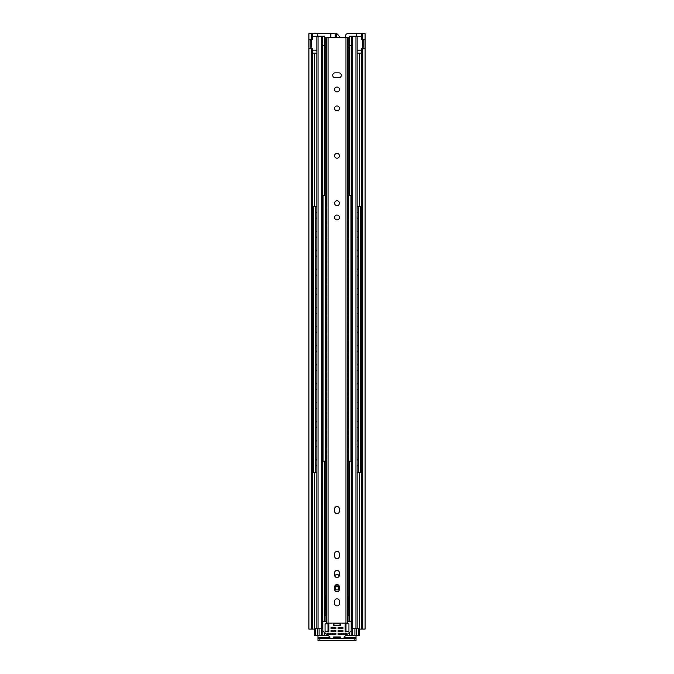 <?xml version="1.0" encoding="UTF-8"?>
<svg xmlns="http://www.w3.org/2000/svg" width="674" height="674" viewBox="0 0 674 674"><rect width="100%" height="100%" fill="white"/><g stroke="black" fill="none" stroke-linecap="round" stroke-linejoin="round"><path stroke-width="1.01" d="M345.695 37.281L345.695 35.562A1.862 1.862 0 0 1 347.557 33.7L356.934 33.7L356.319 36.16M330.563 37.281L330.563 33.7L308.903 33.7L308.903 629.103L314.606 629.103M317.968 635.447L317.968 637.688L329.906 637.688M319.838 640.3L319.838 638.438L317.968 638.438L317.968 640.3L356.032 640.3L356.032 635.447M359.385 629.103L365.097 629.103L365.097 33.7L361.458 33.7L361.517 39.294L365.047 39.294L365.047 48.25L361.458 48.25L361.517 629.103L361.458 48.25M339.797 630.224L339.797 631.715M334.203 631.715L334.203 630.224M334.456 628.732A2.797 2.797 0 0 1 335.879 627.326M338.121 627.326A2.797 2.797 0 0 1 339.544 628.732M363.143 48.25L363.143 39.294M330.563 33.7L336.393 33.708A1.862 1.862 -90 0 1 337.666 34.399L339.157 36.27A1.862 1.862 -90 0 1 339.561 37.281M312.542 48.25L312.542 629.103L312.542 48.25L308.953 48.25L308.953 39.294L312.483 39.294L312.483 33.7L312.542 39.294M310.857 39.294L310.857 48.25M317.968 638.438L317.968 637.688M319.838 638.438L354.162 638.438L354.162 640.3M356.032 638.438L354.162 638.438M325.812 47.357L324.312 47.357L324.32 36.16L322.45 36.16L322.45 45.495L324.32 45.495M321.557 628.732L321.557 635.447L327.859 635.447M325.812 595.513A1.862 1.862 0 0 0 325.053 597.012L325.053 608.209A1.862 1.862 0 0 0 325.812 609.709M334.767 576.009A2.384 2.384 0 0 1 339.233 576.026M334.009 623.88L339.982 623.88L339.982 625.75L340.732 625.75L340.732 623.509L340.732 625.75L333.268 625.75L334.009 625.75L334.009 623.88L333.268 623.88L333.268 625.75L333.268 623.88M340.732 623.88L339.982 623.88M359.385 635.447L359.385 628.732L358.644 628.732L358.644 635.447L359.385 635.447M351.499 628.732L351.499 45.495L351.491 628.732L358.644 628.732M358.644 635.447L356.377 635.447L356.377 628.732M354.912 628.732L354.912 635.447L356.377 635.447M354.912 635.447L352.443 635.447L352.443 628.732M346.141 635.447L352.443 635.447M321.557 635.447L319.097 635.447L319.097 628.732M317.597 628.732L317.597 635.447L319.097 635.447M317.597 635.447L315.356 635.447L315.356 628.732L314.606 628.732L314.606 635.447L315.356 635.447M314.606 635.447L314.606 628.732M315.356 628.732L322.509 628.732L322.509 45.495L322.501 628.732M352.671 628.732L352.671 36.16L355.956 36.16L355.956 628.732M357.144 628.732L357.144 36.16L355.956 36.16M318.044 628.732L318.044 36.16L316.847 36.16L316.847 628.732M345.155 631.883L345.155 624.84M328.836 624.832L328.836 631.883M348.197 609.692A1.862 1.862 0 0 0 348.938 608.209L348.938 597.012A1.862 1.862 0 0 0 348.197 595.53M322.45 45.495L321.742 45.495L321.321 36.16L321.321 628.732M318.044 36.16L321.321 36.16M321.742 36.16L322.45 36.16M348.197 47.357L349.696 47.357L349.696 45.495L351.558 45.495L351.558 36.16L349.688 36.16L349.688 45.495M351.558 36.16L352.258 36.16L352.258 45.495L351.558 45.495M342.965 627.241L342.965 628.732L338.121 628.732L338.121 627.241L342.965 627.241M342.965 630.224L342.965 631.715L338.121 631.715L338.121 630.224L342.965 630.224M331.027 628.732L331.027 627.241L335.879 627.241L335.879 628.732L331.027 628.732M331.027 631.715L331.027 630.224L335.879 630.224L335.879 631.715L331.027 631.715M329.906 634.706L327.665 633.956L327.665 633.206L335.879 633.206L335.879 634.706L329.906 634.706M328.786 631.344L325.053 631.344L325.053 623.88L328.786 623.88L328.786 631.344M344.085 638.438L344.085 636.938L350.8 631.302A1.121 1.121 0 0 0 351.179 630.468L351.179 621.268L347.455 621.268M326.553 621.268L322.821 621.268L322.821 630.468A1.121 1.121 0 0 0 323.191 631.302L329.906 636.938L329.906 638.438M348.938 631.344L345.206 631.344L345.206 623.88L348.938 623.88L348.938 631.344M333.268 623.509L340.732 623.509M344.085 634.706L338.121 634.706L338.121 633.206L346.326 633.206L346.326 633.956L344.085 634.706M340.353 638.438L340.353 636.938L333.638 636.938L333.638 638.438M338.601 589.009A1.862 1.862 0 0 1 335.374 588.983A1.862 1.862 0 0 1 337 586.195A1.862 1.862 0 0 1 338.601 589.009L339.047 590.567M335.205 587.551L334.582 587.374M334.843 587.45A2.241 2.241 0 0 1 339.148 587.45M338.795 587.551L339.426 587.366M339.426 508.946L339.426 511.187A2.426 2.426 0 0 1 337.008 513.613A2.426 2.426 0 0 1 334.582 511.187L334.582 508.946A2.426 2.426 0 0 1 337.008 506.528A2.426 2.426 0 0 1 339.426 508.946M334.582 556.117L334.582 553.876A2.426 2.426 0 0 1 337.008 551.45A2.426 2.426 0 0 1 339.426 553.876L339.426 556.117A2.426 2.426 0 0 1 337.008 558.544A2.426 2.426 0 0 1 334.582 556.117M334.582 575.074L334.582 572.833A2.426 2.426 0 0 1 337.008 570.406A2.426 2.426 0 0 1 339.426 572.833L339.426 575.074A2.426 2.426 0 0 1 337.008 577.5A2.426 2.426 0 0 1 334.582 575.074M334.582 603.474L334.582 601.242A2.426 2.426 0 0 1 337.008 598.815A2.426 2.426 0 0 1 339.426 601.242L339.426 603.474A2.426 2.426 0 0 1 337.008 605.901A2.426 2.426 0 0 1 334.582 603.474M334.582 589.253L334.582 587.012A2.426 2.426 0 0 1 337.008 584.585A2.426 2.426 0 0 1 339.426 587.012L339.426 589.253A2.426 2.426 0 0 1 337.008 591.679A2.426 2.426 0 0 1 334.582 589.253M334.582 203.186A2.426 2.426 0 0 1 338.222 201.088A2.426 2.426 0 0 1 338.222 205.284A2.426 2.426 0 0 1 334.582 203.186M334.582 108.404A2.426 2.426 0 0 1 338.222 106.307A2.426 2.426 0 0 1 338.222 110.502A2.426 2.426 0 0 1 334.582 108.404M334.582 89.448A2.426 2.426 0 0 1 338.222 87.35A2.426 2.426 0 0 1 338.222 91.546A2.426 2.426 0 0 1 334.582 89.448M334.582 155.795A2.426 2.426 0 0 1 338.222 153.697A2.426 2.426 0 0 1 338.222 157.893A2.426 2.426 0 0 1 334.582 155.795M334.582 217.441A2.426 2.426 0 0 1 338.222 215.343A2.426 2.426 0 0 1 338.222 219.539A2.426 2.426 0 0 1 334.582 217.441M335.138 72.843L338.87 72.843A2.426 2.426 0 0 1 341.297 75.269A2.426 2.426 0 0 1 338.87 77.695L335.138 77.695A2.426 2.426 0 0 1 332.712 75.269A2.426 2.426 0 0 1 335.138 72.843M326.553 615.674L326.309 621.268M325.062 621.268L325.062 615.674L326.309 615.674M349.688 621.268L349.688 615.674L347.455 615.674M325.812 195.502L325.812 37.281L326.553 37.281L326.553 623.138L347.455 623.138L347.455 37.281L348.197 37.281L348.197 195.502L348.197 37.281M348.197 461.185L348.197 615.674L348.197 461.185M325.062 615.674L324.32 615.674L324.32 621.268M325.812 615.674L325.812 461.185M347.455 37.281L326.553 37.281M325.289 201.341C326.747 200.566 326.747 200.566 325.289 201.341M325.289 206.825C326.747 207.6 326.747 207.6 325.289 206.825M323.048 206.825C321.591 207.6 321.591 207.6 323.048 206.825M323.048 201.341C321.591 200.566 321.591 200.566 323.048 201.341M325.289 220.373C326.747 219.598 326.747 219.598 325.289 220.373M325.289 225.857C326.747 226.632 326.747 226.632 325.289 225.857M323.048 225.857C321.591 226.632 321.591 226.632 323.048 225.857M323.048 220.373C321.591 219.598 321.591 219.598 323.048 220.373M325.289 239.405C326.747 238.63 326.747 238.63 325.289 239.405M325.289 244.889C326.747 245.665 326.747 245.665 325.289 244.889M323.048 244.889C321.591 245.665 321.591 245.665 323.048 244.889M323.048 239.405C321.591 238.63 321.591 238.63 323.048 239.405M325.289 258.437C326.747 257.653 326.747 257.653 325.289 258.437M325.289 263.913C326.747 264.697 326.747 264.697 325.289 263.913M323.048 263.913C321.591 264.697 321.591 264.697 323.048 263.913M323.048 258.437C321.591 257.653 321.591 257.653 323.048 258.437M325.289 277.461C326.747 276.685 326.747 276.685 325.289 277.461M325.289 282.945C326.747 283.72 326.747 283.72 325.289 282.945M323.048 282.945C321.591 283.72 321.591 283.72 323.048 282.945M323.048 277.461C321.591 276.685 321.591 276.685 323.048 277.461M325.289 296.493C326.747 295.718 326.747 295.718 325.289 296.493M325.289 301.977C326.747 302.752 326.747 302.752 325.289 301.977M323.048 301.977C321.591 302.752 321.591 302.752 323.048 301.977M323.048 296.493C321.591 295.718 321.591 295.718 323.048 296.493M325.289 315.525C326.747 314.75 326.747 314.75 325.289 315.525M325.289 321.009C326.747 321.784 326.747 321.784 325.289 321.009M323.048 321.009C321.591 321.784 321.591 321.784 323.048 321.009M323.048 315.525C321.591 314.75 321.591 314.75 323.048 315.525M325.289 334.557C326.747 333.782 326.747 333.782 325.289 334.557M325.289 340.041C326.747 340.817 326.747 340.817 325.289 340.041M323.048 340.041C321.591 340.817 321.591 340.817 323.048 340.041M323.048 334.557C321.591 333.782 321.591 333.782 323.048 334.557M325.289 353.589C326.747 352.814 326.747 352.814 325.289 353.589M325.289 359.074C326.747 359.849 326.747 359.849 325.289 359.074M323.048 359.074C321.591 359.849 321.591 359.849 323.048 359.074M323.048 353.589C321.591 352.814 321.591 352.814 323.048 353.589M325.289 372.621C326.747 371.846 326.747 371.846 325.289 372.621M325.289 378.106C326.747 378.881 326.747 378.881 325.289 378.106M323.048 378.106C321.591 378.881 321.591 378.881 323.048 378.106M323.048 372.621C321.591 371.846 321.591 371.846 323.048 372.621M325.289 391.653C326.747 390.869 326.747 390.869 325.289 391.653M325.289 397.129C326.747 397.913 326.747 397.913 325.289 397.129M323.048 397.129C321.591 397.913 321.591 397.913 323.048 397.129M323.048 391.653C321.591 390.869 321.591 390.869 323.048 391.653M325.289 410.677C326.747 409.902 326.747 409.902 325.289 410.677M325.289 416.161C326.747 416.936 326.747 416.936 325.289 416.161M323.048 416.161C321.591 416.936 321.591 416.936 323.048 416.161M323.048 410.677C321.591 409.902 321.591 409.902 323.048 410.677M325.289 429.709C326.747 428.934 326.747 428.934 325.289 429.709M325.289 435.193C326.747 435.968 326.747 435.968 325.289 435.193M323.048 435.193C321.591 435.968 321.591 435.968 323.048 435.193M323.048 429.709C321.591 428.934 321.591 428.934 323.048 429.709M326.41 454.84L326.41 461.185L323.048 461.185L323.048 195.502L322.509 195.502M323.048 448.741C321.591 447.966 321.591 447.966 323.048 448.741M325.289 448.741C326.747 447.966 326.747 447.966 325.289 448.741M325.289 454.225C326.747 455.001 326.747 455.001 325.289 454.225M323.048 454.225C321.591 455.001 321.591 455.001 323.048 454.225M325.289 461.185L325.289 195.502L323.048 195.502M326.41 200.726L326.41 195.502L325.289 195.502M322.509 461.185L323.048 461.185M315.735 212.537C317.193 211.762 317.193 211.762 315.735 212.537M315.735 218.022C317.193 218.797 317.193 218.797 315.735 218.022M313.494 218.022C312.037 218.797 312.037 218.797 313.494 218.022M313.494 212.537C312.037 211.762 312.037 211.762 313.494 212.537M315.735 231.57C317.193 230.794 317.193 230.794 315.735 231.57M315.735 237.046C317.193 237.829 317.193 237.829 315.735 237.046M313.494 237.046C312.037 237.829 312.037 237.829 313.494 237.046M313.494 231.57C312.037 230.794 312.037 230.794 313.494 231.57M315.735 250.593C317.193 249.818 317.193 249.818 315.735 250.593M315.735 256.078C317.193 256.853 317.193 256.853 315.735 256.078M313.494 256.078C312.037 256.853 312.037 256.853 313.494 256.078M313.494 250.593C312.037 249.818 312.037 249.818 313.494 250.593M315.735 269.625C317.193 268.85 317.193 268.85 315.735 269.625M315.735 275.11C317.193 275.885 317.193 275.885 315.735 275.11M313.494 275.11C312.037 275.885 312.037 275.885 313.494 275.11M313.494 269.625C312.037 268.85 312.037 268.85 313.494 269.625M315.735 288.657C317.193 287.882 317.193 287.882 315.735 288.657M315.735 294.142C317.193 294.917 317.193 294.917 315.735 294.142M313.494 294.142C312.037 294.917 312.037 294.917 313.494 294.142M313.494 288.657C312.037 287.882 312.037 287.882 313.494 288.657M315.735 307.689C317.193 306.914 317.193 306.914 315.735 307.689M315.735 313.174C317.193 313.949 317.193 313.949 315.735 313.174M313.494 313.174C312.037 313.949 312.037 313.949 313.494 313.174M313.494 307.689C312.037 306.914 312.037 306.914 313.494 307.689M315.735 326.721C317.193 325.946 317.193 325.946 315.735 326.721M315.735 332.206C317.193 332.981 317.193 332.981 315.735 332.206M313.494 332.206C312.037 332.981 312.037 332.981 313.494 332.206M313.494 326.721C312.037 325.946 312.037 325.946 313.494 326.721M315.735 345.754C317.193 344.978 317.193 344.978 315.735 345.754M315.735 351.238C317.193 352.013 317.193 352.013 315.735 351.238M313.494 351.238C312.037 352.013 312.037 352.013 313.494 351.238M313.494 345.754C312.037 344.978 312.037 344.978 313.494 345.754M315.735 364.786C317.193 364.011 317.193 364.011 315.735 364.786M315.735 370.27C317.193 371.045 317.193 371.045 315.735 370.27M313.494 370.27C312.037 371.045 312.037 371.045 313.494 370.27M313.494 364.786C312.037 364.011 312.037 364.011 313.494 364.786M315.735 383.809C317.193 383.034 317.193 383.034 315.735 383.809M315.735 389.294C317.193 390.069 317.193 390.069 315.735 389.294M313.494 389.294C312.037 390.069 312.037 390.069 313.494 389.294M313.494 383.809C312.037 383.034 312.037 383.034 313.494 383.809M315.735 402.841C317.193 402.066 317.193 402.066 315.735 402.841M315.735 408.326C317.193 409.101 317.193 409.101 315.735 408.326M313.494 408.326C312.037 409.101 312.037 409.101 313.494 408.326M313.494 402.841C312.037 402.066 312.037 402.066 313.494 402.841M315.735 421.873C317.193 421.098 317.193 421.098 315.735 421.873M315.735 427.358C317.193 428.133 317.193 428.133 315.735 427.358M313.494 427.358C312.037 428.133 312.037 428.133 313.494 427.358M313.494 421.873C312.037 421.098 312.037 421.098 313.494 421.873M315.735 440.906C317.193 440.13 317.193 440.13 315.735 440.906M315.735 446.39C317.193 447.165 317.193 447.165 315.735 446.39M313.494 446.39C312.037 447.165 312.037 447.165 313.494 446.39M313.494 440.906C312.037 440.13 312.037 440.13 313.494 440.906M316.847 472.381L313.494 472.381L313.494 206.691L312.542 206.691M313.494 459.938C312.037 459.163 312.037 459.163 313.494 459.938M315.735 459.938C317.193 459.163 317.193 459.163 315.735 459.938M315.735 465.422C317.193 466.197 317.193 466.197 315.735 465.422M313.494 465.422C312.037 466.197 312.037 466.197 313.494 465.422M315.735 472.381L315.735 206.691L313.494 206.691M316.847 206.691L315.735 206.691M312.542 472.381L313.494 472.381M350.96 201.341C352.418 200.566 352.418 200.566 350.96 201.341M350.96 206.825C352.418 207.6 352.418 207.6 350.96 206.825M348.719 206.825C347.262 207.6 347.262 207.6 348.719 206.825M348.719 201.341C347.262 200.566 347.262 200.566 348.719 201.341M350.96 220.373C352.418 219.598 352.418 219.598 350.96 220.373M350.96 225.857C352.418 226.632 352.418 226.632 350.96 225.857M348.719 225.857C347.262 226.632 347.262 226.632 348.719 225.857M348.719 220.373C347.262 219.598 347.262 219.598 348.719 220.373M350.96 239.405C352.418 238.63 352.418 238.63 350.96 239.405M350.96 244.889C352.418 245.665 352.418 245.665 350.96 244.889M348.719 244.889C347.262 245.665 347.262 245.665 348.719 244.889M348.719 239.405C347.262 238.63 347.262 238.63 348.719 239.405M350.96 258.437C352.418 257.653 352.418 257.653 350.96 258.437M350.96 263.913C352.418 264.697 352.418 264.697 350.96 263.913M348.719 263.913C347.262 264.697 347.262 264.697 348.719 263.913M348.719 258.437C347.262 257.653 347.262 257.653 348.719 258.437M350.96 277.461C352.418 276.685 352.418 276.685 350.96 277.461M350.96 282.945C352.418 283.72 352.418 283.72 350.96 282.945M348.719 282.945C347.262 283.72 347.262 283.72 348.719 282.945M348.719 277.461C347.262 276.685 347.262 276.685 348.719 277.461M350.96 296.493C352.418 295.718 352.418 295.718 350.96 296.493M350.96 301.977C352.418 302.752 352.418 302.752 350.96 301.977M348.719 301.977C347.262 302.752 347.262 302.752 348.719 301.977M348.719 296.493C347.262 295.718 347.262 295.718 348.719 296.493M350.96 315.525C352.418 314.75 352.418 314.75 350.96 315.525M350.96 321.009C352.418 321.784 352.418 321.784 350.96 321.009M348.719 321.009C347.262 321.784 347.262 321.784 348.719 321.009M348.719 315.525C347.262 314.75 347.262 314.75 348.719 315.525M350.96 334.557C352.418 333.782 352.418 333.782 350.96 334.557M350.96 340.041C352.418 340.817 352.418 340.817 350.96 340.041M348.719 340.041C347.262 340.817 347.262 340.817 348.719 340.041M348.719 334.557C347.262 333.782 347.262 333.782 348.719 334.557M350.96 353.589C352.418 352.814 352.418 352.814 350.96 353.589M350.96 359.074C352.418 359.849 352.418 359.849 350.96 359.074M348.719 359.074C347.262 359.849 347.262 359.849 348.719 359.074M348.719 353.589C347.262 352.814 347.262 352.814 348.719 353.589M350.96 372.621C352.418 371.846 352.418 371.846 350.96 372.621M350.96 378.106C352.418 378.881 352.418 378.881 350.96 378.106M348.719 378.106C347.262 378.881 347.262 378.881 348.719 378.106M348.719 372.621C347.262 371.846 347.262 371.846 348.719 372.621M350.96 391.653C352.418 390.869 352.418 390.869 350.96 391.653M350.96 397.129C352.418 397.913 352.418 397.913 350.96 397.129M348.719 397.129C347.262 397.913 347.262 397.913 348.719 397.129M348.719 391.653C347.262 390.869 347.262 390.869 348.719 391.653M350.96 410.677C352.418 409.902 352.418 409.902 350.96 410.677M350.96 416.161C352.418 416.936 352.418 416.936 350.96 416.161M348.719 416.161C347.262 416.936 347.262 416.936 348.719 416.161M348.719 410.677C347.262 409.902 347.262 409.902 348.719 410.677M350.96 429.709C352.418 428.934 352.418 428.934 350.96 429.709M350.96 435.193C352.418 435.968 352.418 435.968 350.96 435.193M348.719 435.193C347.262 435.968 347.262 435.968 348.719 435.193M348.719 429.709C347.262 428.934 347.262 428.934 348.719 429.709M351.491 461.185L348.719 461.185L348.719 195.502L347.599 195.502L347.599 200.726M348.719 448.741C347.262 447.966 347.262 447.966 348.719 448.741M350.96 448.741C352.418 447.966 352.418 447.966 350.96 448.741M350.96 454.225C352.418 455.001 352.418 455.001 350.96 454.225M348.719 454.225C347.262 455.001 347.262 455.001 348.719 454.225M350.96 461.185L350.96 195.502L348.719 195.502M351.491 195.502L350.96 195.502M347.599 454.84L347.599 461.185L348.719 461.185M360.514 212.537C361.972 211.762 361.972 211.762 360.514 212.537M360.514 218.022C361.972 218.797 361.972 218.797 360.514 218.022M358.273 218.022C356.816 218.797 356.816 218.797 358.273 218.022M358.273 212.537C356.816 211.762 356.816 211.762 358.273 212.537M360.514 231.57C361.972 230.794 361.972 230.794 360.514 231.57M360.514 237.046C361.972 237.829 361.972 237.829 360.514 237.046M358.273 237.046C356.816 237.829 356.816 237.829 358.273 237.046M358.273 231.57C356.816 230.794 356.816 230.794 358.273 231.57M360.514 250.593C361.972 249.818 361.972 249.818 360.514 250.593M360.514 256.078C361.972 256.853 361.972 256.853 360.514 256.078M358.273 256.078C356.816 256.853 356.816 256.853 358.273 256.078M358.273 250.593C356.816 249.818 356.816 249.818 358.273 250.593M360.514 269.625C361.972 268.85 361.972 268.85 360.514 269.625M360.514 275.11C361.972 275.885 361.972 275.885 360.514 275.11M358.273 275.11C356.816 275.885 356.816 275.885 358.273 275.11M358.273 269.625C356.816 268.85 356.816 268.85 358.273 269.625M360.514 288.657C361.972 287.882 361.972 287.882 360.514 288.657M360.514 294.142C361.972 294.917 361.972 294.917 360.514 294.142M358.273 294.142C356.816 294.917 356.816 294.917 358.273 294.142M358.273 288.657C356.816 287.882 356.816 287.882 358.273 288.657M360.514 307.689C361.972 306.914 361.972 306.914 360.514 307.689M360.514 313.174C361.972 313.949 361.972 313.949 360.514 313.174M358.273 313.174C356.816 313.949 356.816 313.949 358.273 313.174M358.273 307.689C356.816 306.914 356.816 306.914 358.273 307.689M360.514 326.721C361.972 325.946 361.972 325.946 360.514 326.721M360.514 332.206C361.972 332.981 361.972 332.981 360.514 332.206M358.273 332.206C356.816 332.981 356.816 332.981 358.273 332.206M358.273 326.721C356.816 325.946 356.816 325.946 358.273 326.721M360.514 345.754C361.972 344.978 361.972 344.978 360.514 345.754M360.514 351.238C361.972 352.013 361.972 352.013 360.514 351.238M358.273 351.238C356.816 352.013 356.816 352.013 358.273 351.238M358.273 345.754C356.816 344.978 356.816 344.978 358.273 345.754M360.514 364.786C361.972 364.011 361.972 364.011 360.514 364.786M360.514 370.27C361.972 371.045 361.972 371.045 360.514 370.27M358.273 370.27C356.816 371.045 356.816 371.045 358.273 370.27M358.273 364.786C356.816 364.011 356.816 364.011 358.273 364.786M360.514 383.809C361.972 383.034 361.972 383.034 360.514 383.809M360.514 389.294C361.972 390.069 361.972 390.069 360.514 389.294M358.273 389.294C356.816 390.069 356.816 390.069 358.273 389.294M358.273 383.809C356.816 383.034 356.816 383.034 358.273 383.809M360.514 402.841C361.972 402.066 361.972 402.066 360.514 402.841M360.514 408.326C361.972 409.101 361.972 409.101 360.514 408.326M358.273 408.326C356.816 409.101 356.816 409.101 358.273 408.326M358.273 402.841C356.816 402.066 356.816 402.066 358.273 402.841M360.514 421.873C361.972 421.098 361.972 421.098 360.514 421.873M360.514 427.358C361.972 428.133 361.972 428.133 360.514 427.358M358.273 427.358C356.816 428.133 356.816 428.133 358.273 427.358M358.273 421.873C356.816 421.098 356.816 421.098 358.273 421.873M360.514 440.906C361.972 440.13 361.972 440.13 360.514 440.906M360.514 446.39C361.972 447.165 361.972 447.165 360.514 446.39M358.273 446.39C356.816 447.165 356.816 447.165 358.273 446.39M358.273 440.906C356.816 440.13 356.816 440.13 358.273 440.906M361.458 472.381L358.273 472.381L358.273 206.691L357.153 206.691L357.153 211.922M358.273 459.938C356.816 459.163 356.816 459.163 358.273 459.938M360.514 459.938C361.972 459.163 361.972 459.163 360.514 459.938M360.514 465.422C361.972 466.197 361.972 466.197 360.514 465.422M358.273 465.422C356.816 466.197 356.816 466.197 358.273 465.422M360.514 472.381L360.514 206.691L358.273 206.691M361.458 206.691L360.514 206.691M357.153 466.037L357.153 472.381L358.273 472.381M361.458 39.294L361.458 33.7L356.934 33.7M357.144 36.682L361.458 36.682M361.458 50.12L357.144 50.12M362.772 39.294L362.898 48.25M357.144 53.103L361.458 53.103M317.075 33.7L317.825 36.682M312.542 36.682L316.847 36.682M316.847 50.12L312.542 50.12M311.236 39.294L311.11 48.25M312.542 53.103L316.847 53.103M314.463 629.103L314.463 472.381M314.463 206.691L314.463 53.103M333.638 637.688L340.353 637.688M344.085 637.688L356.032 637.688M359.537 53.103L359.537 206.691M359.537 472.381L359.537 629.103M362.722 39.294L362.722 33.7M361.66 33.7L361.66 39.294M361.66 48.25L361.66 629.103M362.722 629.103L362.722 48.25M330.875 33.7L330.875 37.281M336.393 33.708L336.393 37.281M335.197 37.281L335.197 33.7M311.278 33.7L311.278 39.294M311.278 48.25L311.278 629.103M312.34 39.294L312.34 33.7M312.34 629.103L312.34 48.25M361.331 629.103L361.331 472.381M361.331 465.844L361.331 465.422M361.331 459.938L361.331 459.508M361.331 446.811L361.331 446.39M361.331 440.906L361.331 440.484M361.331 427.788L361.331 427.358M361.331 421.873L361.331 421.452M361.331 408.756L361.331 408.326M361.331 402.841L361.331 402.42M361.331 389.724L361.331 389.294M361.331 383.818L361.331 383.388M361.331 370.692L361.331 370.262M361.331 364.786L361.331 364.356M361.331 351.659L361.331 351.238M361.331 345.754L361.331 345.324M361.331 332.627L361.331 332.206M361.331 326.721L361.331 326.292M361.331 313.595L361.331 313.174M361.331 307.689L361.331 307.268M361.331 294.572L361.331 294.142M361.331 288.657L361.331 288.236M361.331 275.54L361.331 275.11M361.331 269.625L361.331 269.204M361.331 256.508L361.331 256.078M361.331 250.602L361.331 250.172M361.331 237.475L361.331 237.046M361.331 231.57L361.331 231.14M361.331 218.443L361.331 218.022M361.331 212.537L361.331 212.108M361.331 206.691L361.331 53.103M312.669 53.103L312.669 206.691M312.669 212.108L312.669 212.546M312.669 218.014L312.669 218.452M312.669 231.131L312.669 231.57M312.669 237.046L312.669 237.484M312.669 250.164L312.669 250.602M312.669 256.069L312.669 256.516M312.669 269.196L312.669 269.634M312.669 275.102L312.669 275.54M312.669 288.228L312.669 288.666M312.669 294.134L312.669 294.572M312.669 307.26L312.669 307.698M312.669 313.166L312.669 313.604M312.669 326.292L312.669 326.73M312.669 332.198L312.669 332.636M312.669 345.324L312.669 345.762M312.669 351.23L312.669 351.668M312.669 364.348L312.669 364.786M312.669 370.262L312.669 370.7M312.669 383.38L312.669 383.818M312.669 389.286L312.669 389.732M312.669 402.412L312.669 402.85M312.669 408.318L312.669 408.756M312.669 421.444L312.669 421.882M312.669 427.35L312.669 427.788M312.669 440.476L312.669 440.914M312.669 446.382L312.669 446.82M312.669 459.508L312.669 459.946M312.669 465.414L312.669 465.852M312.669 472.381L312.669 629.103M324.371 635.447L324.371 632.355M324.371 615.674L324.371 461.185M324.371 195.502L324.371 47.357M327.994 623.88L327.994 631.344M327.994 633.206L327.994 634.066M322.804 635.447L322.804 461.185M322.804 195.502L322.804 45.495M351.188 45.495L351.188 195.502M351.188 461.185L351.188 635.447M349.621 47.357L349.621 195.502M349.621 461.185L349.621 615.674M349.621 632.355L349.621 635.447M345.998 634.066L345.998 633.206M345.998 631.344L345.998 623.88M345.155 633.206L345.155 634.344M328.836 634.344L328.836 633.206M343.841 633.206L343.841 634.706M341.735 633.206L341.735 634.706M332.265 634.706L332.265 633.206M330.15 633.206L330.15 634.706M334.953 590.55L335.391 589.009M335.163 588.402L334.708 590.02M339.3 590.045L338.828 588.402M347.7 621.268L347.7 615.674M348.947 615.674L348.947 621.268M345.964 37.281L345.964 623.138M328.053 623.138L328.053 37.281M326.41 448.126L326.41 435.808M326.41 429.094L326.41 416.776M326.41 410.062L326.41 397.753M326.41 391.03L326.41 378.721M326.41 372.006L326.41 359.689M326.41 352.974L326.41 340.656M326.41 333.942L326.41 321.624M326.41 314.91L326.41 302.592M326.41 295.878L326.41 283.56M326.41 276.846L326.41 264.537M326.41 257.813L326.41 245.504M326.41 238.79L326.41 226.472M326.41 219.758L326.41 207.44M325.753 454.445A3.362 3.362 0 0 0 326.553 453.846M326.553 449.12A3.362 3.362 0 0 0 325.753 448.522M325.753 435.412A3.362 3.362 0 0 0 326.553 434.814M326.553 430.088A3.362 3.362 0 0 0 325.753 429.49M325.753 416.38A3.362 3.362 0 0 0 326.553 415.782M326.553 411.064A3.362 3.362 0 0 0 325.753 410.458M325.753 397.357A3.362 3.362 0 0 0 326.553 396.75M326.553 392.032A3.362 3.362 0 0 0 325.753 391.426M325.753 378.325A3.362 3.362 0 0 0 326.553 377.718M326.553 373A3.362 3.362 0 0 0 325.753 372.402M325.753 359.293A3.362 3.362 0 0 0 326.553 358.694M326.553 353.968A3.362 3.362 0 0 0 325.753 353.37M325.753 340.26A3.362 3.362 0 0 0 326.553 339.662M326.553 334.936A3.362 3.362 0 0 0 325.753 334.338M325.753 321.228A3.362 3.362 0 0 0 326.553 320.63M326.553 315.904A3.362 3.362 0 0 0 325.753 315.306M325.753 302.196A3.362 3.362 0 0 0 326.553 301.598M326.553 296.872A3.362 3.362 0 0 0 325.753 296.274M325.753 283.164A3.362 3.362 0 0 0 326.553 282.566M326.553 277.848A3.362 3.362 0 0 0 325.753 277.241M325.753 264.141A3.362 3.362 0 0 0 326.553 263.534M326.553 258.816A3.362 3.362 0 0 0 325.753 258.209M325.753 245.109A3.362 3.362 0 0 0 326.553 244.502M326.553 239.784A3.362 3.362 0 0 0 325.753 239.186M325.753 226.076A3.362 3.362 0 0 0 326.553 225.478M326.553 220.752A3.362 3.362 0 0 0 325.753 220.154M325.753 207.044A3.362 3.362 0 0 0 326.553 206.446M326.553 201.72A3.362 3.362 0 0 0 325.753 201.122M316.199 465.641A3.362 3.362 0 0 0 316.847 465.186M316.847 460.165A3.362 3.362 0 0 0 316.199 459.719M313.031 459.719A3.362 3.362 0 0 0 312.542 460.03M312.542 465.321A3.362 3.362 0 0 0 313.031 465.641M316.199 446.609A3.362 3.362 0 0 0 316.847 446.154M316.847 441.141A3.362 3.362 0 0 0 316.199 440.686M313.031 440.686A3.362 3.362 0 0 0 312.542 441.007M312.542 446.289A3.362 3.362 0 0 0 313.031 446.609M316.199 427.577A3.362 3.362 0 0 0 316.847 427.131M316.847 422.109A3.362 3.362 0 0 0 316.199 421.654M313.031 421.654A3.362 3.362 0 0 0 312.542 421.975M312.542 427.257A3.362 3.362 0 0 0 313.031 427.577M316.199 408.545A3.362 3.362 0 0 0 316.847 408.099M316.847 403.077A3.362 3.362 0 0 0 316.199 402.622M313.031 402.622A3.362 3.362 0 0 0 312.542 402.942M312.542 408.233A3.362 3.362 0 0 0 313.031 408.545M316.199 389.513A3.362 3.362 0 0 0 316.847 389.067M316.847 384.045A3.362 3.362 0 0 0 316.199 383.59M313.031 383.59A3.362 3.362 0 0 0 312.542 383.91M312.542 389.201A3.362 3.362 0 0 0 313.031 389.513M316.199 370.489A3.362 3.362 0 0 0 316.847 370.034M316.847 365.013A3.362 3.362 0 0 0 316.199 364.558M313.031 364.558A3.362 3.362 0 0 0 312.542 364.878M312.542 370.169A3.362 3.362 0 0 0 313.031 370.489M316.199 351.457A3.362 3.362 0 0 0 316.847 351.002M316.847 345.981A3.362 3.362 0 0 0 316.199 345.535M313.031 345.535A3.362 3.362 0 0 0 312.542 345.846M312.542 351.137A3.362 3.362 0 0 0 313.031 351.457M316.199 332.425A3.362 3.362 0 0 0 316.847 331.97M316.847 326.949A3.362 3.362 0 0 0 316.199 326.502M313.031 326.502A3.362 3.362 0 0 0 312.542 326.814M312.542 332.105A3.362 3.362 0 0 0 313.031 332.425M316.199 313.393A3.362 3.362 0 0 0 316.847 312.938M316.847 307.925A3.362 3.362 0 0 0 316.199 307.47M313.031 307.47A3.362 3.362 0 0 0 312.542 307.791M312.542 313.073A3.362 3.362 0 0 0 313.031 313.393M316.199 294.361A3.362 3.362 0 0 0 316.847 293.915M316.847 288.893A3.362 3.362 0 0 0 316.199 288.438M313.031 288.438A3.362 3.362 0 0 0 312.542 288.758M312.542 294.041A3.362 3.362 0 0 0 313.031 294.361M316.199 275.329A3.362 3.362 0 0 0 316.847 274.882M316.847 269.861A3.362 3.362 0 0 0 316.199 269.406M313.031 269.406A3.362 3.362 0 0 0 312.542 269.726M312.542 275.017A3.362 3.362 0 0 0 313.031 275.329M316.199 256.297A3.362 3.362 0 0 0 316.847 255.85M316.847 250.829A3.362 3.362 0 0 0 316.199 250.374M313.031 250.374A3.362 3.362 0 0 0 312.542 250.694M312.542 255.985A3.362 3.362 0 0 0 313.031 256.297M316.199 237.273A3.362 3.362 0 0 0 316.847 236.818M316.847 231.797A3.362 3.362 0 0 0 316.199 231.342M313.031 231.342A3.362 3.362 0 0 0 312.542 231.662M312.542 236.953A3.362 3.362 0 0 0 313.031 237.273M316.199 218.241A3.362 3.362 0 0 0 316.847 217.786M316.847 212.765A3.362 3.362 0 0 0 316.199 212.318M313.031 212.318A3.362 3.362 0 0 0 312.542 212.63M312.542 217.921A3.362 3.362 0 0 0 313.031 218.241M347.599 448.126L347.599 435.808M347.599 429.094L347.599 416.776M347.599 410.062L347.599 397.753M347.599 391.03L347.599 378.721M347.599 372.006L347.599 359.689M347.599 352.974L347.599 340.656M347.599 333.942L347.599 321.624M347.599 314.91L347.599 302.592M347.599 295.878L347.599 283.56M347.599 276.846L347.599 264.537M347.599 257.813L347.599 245.504M347.599 238.79L347.599 226.472M347.599 219.758L347.599 207.44M348.256 448.522A3.362 3.362 0 0 0 347.455 449.12M347.455 453.846A3.362 3.362 0 0 0 348.256 454.445M348.256 429.49A3.362 3.362 0 0 0 347.455 430.088M347.455 434.814A3.362 3.362 0 0 0 348.256 435.412M348.256 410.458A3.362 3.362 0 0 0 347.455 411.064M347.455 415.782A3.362 3.362 0 0 0 348.256 416.38M348.256 391.426A3.362 3.362 0 0 0 347.455 392.032M347.455 396.75A3.362 3.362 0 0 0 348.256 397.357M348.256 372.402A3.362 3.362 0 0 0 347.455 373M347.455 377.718A3.362 3.362 0 0 0 348.256 378.325M348.256 353.37A3.362 3.362 0 0 0 347.455 353.968M347.455 358.694A3.362 3.362 0 0 0 348.256 359.293M348.256 334.338A3.362 3.362 0 0 0 347.455 334.936M347.455 339.662A3.362 3.362 0 0 0 348.256 340.26M348.256 315.306A3.362 3.362 0 0 0 347.455 315.904M347.455 320.63A3.362 3.362 0 0 0 348.256 321.228M348.256 296.274A3.362 3.362 0 0 0 347.455 296.872M347.455 301.598A3.362 3.362 0 0 0 348.256 302.196M348.256 277.241A3.362 3.362 0 0 0 347.455 277.848M347.455 282.566A3.362 3.362 0 0 0 348.256 283.164M348.256 258.209A3.362 3.362 0 0 0 347.455 258.816M347.455 263.534A3.362 3.362 0 0 0 348.256 264.141M348.256 239.186A3.362 3.362 0 0 0 347.455 239.784M347.455 244.502A3.362 3.362 0 0 0 348.256 245.109M348.256 220.154A3.362 3.362 0 0 0 347.455 220.752M347.455 225.478A3.362 3.362 0 0 0 348.256 226.076M348.256 201.122A3.362 3.362 0 0 0 347.455 201.72M347.455 206.446A3.362 3.362 0 0 0 348.256 207.044M357.153 459.323L357.153 447.005M357.153 440.291L357.153 427.973M357.153 421.258L357.153 408.941M357.153 402.226L357.153 389.917M357.153 383.194L357.153 370.885M357.153 364.162L357.153 351.853M357.153 345.139L357.153 332.821M357.153 326.106L357.153 313.789M357.153 307.074L357.153 294.757M357.153 288.042L357.153 275.725M357.153 269.01L357.153 256.701M357.153 249.978L357.153 237.669M357.153 230.946L357.153 218.637M360.978 465.641A3.362 3.362 0 0 0 361.458 465.33M361.458 460.03A3.362 3.362 0 0 0 360.978 459.719M357.81 459.719A3.362 3.362 0 0 0 357.144 460.182M357.144 465.178A3.362 3.362 0 0 0 357.81 465.641M360.978 446.609A3.362 3.362 0 0 0 361.458 446.298M361.458 440.998A3.362 3.362 0 0 0 360.978 440.686M357.81 440.686A3.362 3.362 0 0 0 357.144 441.15M357.144 446.146A3.362 3.362 0 0 0 357.81 446.609M360.978 427.577A3.362 3.362 0 0 0 361.458 427.265M361.458 421.966A3.362 3.362 0 0 0 360.978 421.654M357.81 421.654A3.362 3.362 0 0 0 357.144 422.118M357.144 427.114A3.362 3.362 0 0 0 357.81 427.577M360.978 408.545A3.362 3.362 0 0 0 361.458 408.233M361.458 402.934A3.362 3.362 0 0 0 360.978 402.622M357.81 402.622A3.362 3.362 0 0 0 357.144 403.086M357.144 408.082A3.362 3.362 0 0 0 357.81 408.545M360.978 389.513A3.362 3.362 0 0 0 361.458 389.21M361.458 383.902A3.362 3.362 0 0 0 360.978 383.59M357.81 383.59A3.362 3.362 0 0 0 357.144 384.062M357.144 389.05A3.362 3.362 0 0 0 357.81 389.513M360.978 370.489A3.362 3.362 0 0 0 361.458 370.178M361.458 364.87A3.362 3.362 0 0 0 360.978 364.558M357.81 364.558A3.362 3.362 0 0 0 357.144 365.03M357.144 370.018A3.362 3.362 0 0 0 357.81 370.489M360.978 351.457A3.362 3.362 0 0 0 361.458 351.146M361.458 345.838A3.362 3.362 0 0 0 360.978 345.535M357.81 345.535A3.362 3.362 0 0 0 357.144 345.998M357.144 350.986A3.362 3.362 0 0 0 357.81 351.457M360.978 332.425A3.362 3.362 0 0 0 361.458 332.113M361.458 326.814A3.362 3.362 0 0 0 360.978 326.502M357.81 326.502A3.362 3.362 0 0 0 357.144 326.966M357.144 331.962A3.362 3.362 0 0 0 357.81 332.425M360.978 313.393A3.362 3.362 0 0 0 361.458 313.081M361.458 307.782A3.362 3.362 0 0 0 360.978 307.47M357.81 307.47A3.362 3.362 0 0 0 357.144 307.934M357.144 312.93A3.362 3.362 0 0 0 357.81 313.393M360.978 294.361A3.362 3.362 0 0 0 361.458 294.049M361.458 288.75A3.362 3.362 0 0 0 360.978 288.438M357.81 288.438A3.362 3.362 0 0 0 357.144 288.902M357.144 293.898A3.362 3.362 0 0 0 357.81 294.361M360.978 275.329A3.362 3.362 0 0 0 361.458 275.017M361.458 269.718A3.362 3.362 0 0 0 360.978 269.406M357.81 269.406A3.362 3.362 0 0 0 357.144 269.87M357.144 274.866A3.362 3.362 0 0 0 357.81 275.329M360.978 256.297A3.362 3.362 0 0 0 361.458 255.994M361.458 250.686A3.362 3.362 0 0 0 360.978 250.374M357.81 250.374A3.362 3.362 0 0 0 357.144 250.846M357.144 255.834A3.362 3.362 0 0 0 357.81 256.297M360.978 237.273A3.362 3.362 0 0 0 361.458 236.962M361.458 231.654A3.362 3.362 0 0 0 360.978 231.342M357.81 231.342A3.362 3.362 0 0 0 357.144 231.814M357.144 236.801A3.362 3.362 0 0 0 357.81 237.273M360.978 218.241A3.362 3.362 0 0 0 361.458 217.929M361.458 212.622A3.362 3.362 0 0 0 360.978 212.318M357.81 212.318A3.362 3.362 0 0 0 357.144 212.782M357.144 217.769A3.362 3.362 0 0 0 357.81 218.241"/></g></svg>
